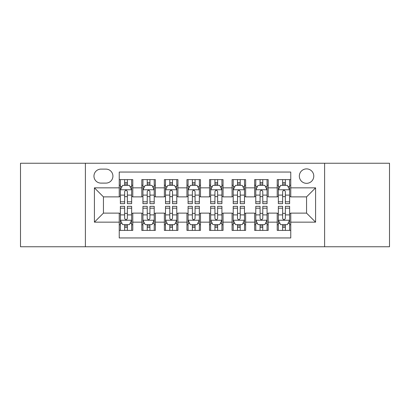 <?xml version="1.0" encoding="UTF-8"?>
<svg xmlns="http://www.w3.org/2000/svg" width="410" height="410" viewBox="0 0 410 410"><rect width="100%" height="100%" fill="white"/><g stroke="black" fill="none" stroke-linecap="round" stroke-linejoin="round"><path stroke-width="0.61" d="M306.562 168.889A7.221 7.221 0 0 0 299.336 176.11A7.221 7.221 0 0 0 306.562 183.332A7.221 7.221 0 0 0 313.783 176.11A7.221 7.221 0 0 0 306.562 168.889M324.612 246.753L389.5 246.753L389.5 163.247L324.612 163.247L324.612 246.753L85.388 246.753L85.388 163.247L20.5 163.247L20.5 246.753L85.388 246.753M290.762 179.611L277.221 179.611L277.221 187.847L268.191 187.847L268.191 196.877L277.221 196.877L277.221 187.847M268.191 187.847L268.191 179.611L254.651 179.611L254.651 187.847L245.626 187.847L245.626 196.877L254.651 196.877L254.651 187.847M245.626 187.847L245.626 179.611L232.08 179.611L232.08 187.847L223.055 187.847L223.055 196.877L232.08 196.877L232.08 187.847M223.055 187.847L223.055 179.611L209.515 179.611L209.515 187.847L200.485 187.847L200.485 196.877L209.515 196.877L209.515 187.847M200.485 187.847L200.485 179.611L186.945 179.611L186.945 187.847L177.919 187.847L177.919 196.877L186.945 196.877L186.945 187.847M177.919 187.847L177.919 179.611L164.374 179.611L164.374 187.847L155.349 187.847L155.349 196.877L164.374 196.877L164.374 187.847M155.349 187.847L155.349 179.611L141.809 179.611L141.809 196.877L132.778 196.877L132.778 179.611L119.238 179.611M119.238 230.389L132.778 230.389L132.778 213.123L141.809 213.123L141.809 230.389L155.349 230.389L155.349 213.123L164.374 213.123L164.374 222.153L155.349 222.153M164.374 222.153L164.374 230.389L177.919 230.389L177.919 213.123L186.945 213.123L186.945 222.153L177.919 222.153M186.945 222.153L186.945 230.389L200.485 230.389L200.485 213.123L209.515 213.123L209.515 222.153L200.485 222.153M209.515 222.153L209.515 230.389L223.055 230.389L223.055 213.123L232.08 213.123L232.08 222.153L223.055 222.153M232.08 222.153L232.08 230.389L245.626 230.389L245.626 213.123L254.651 213.123L254.651 222.153L245.626 222.153M254.651 222.153L254.651 230.389L268.191 230.389L268.191 213.123L277.221 213.123L277.221 222.153L268.191 222.153M100.957 183.106L105.923 183.106A6.996 6.996 0 0 0 112.919 176.11A6.996 6.996 0 0 0 105.923 169.115L100.957 169.115A6.996 6.996 0 0 0 93.962 176.11A6.996 6.996 0 0 0 100.957 183.106M324.612 163.247L85.388 163.247M290.762 187.847L290.762 172.051L119.238 172.051L119.238 196.877L103.438 196.877L103.438 213.123L119.238 213.123L119.238 237.949L290.762 237.949L290.762 213.123L306.562 213.123L306.562 196.877L290.762 196.877L290.762 187.847L315.587 187.847L315.587 222.153L290.762 222.153M119.238 222.153L94.413 222.153L94.413 187.847L119.238 187.847M277.221 222.153L277.221 230.389L290.762 230.389M119.238 185.253L120.366 185.253M124.655 185.253L127.361 185.253M131.651 185.253L132.778 185.253M119.238 196.651L120.366 196.651M124.655 196.651L127.361 196.651M131.651 196.651L132.778 196.651M119.238 213.349L120.366 213.349M124.655 213.349L127.361 213.349M131.651 213.349L132.778 213.349M119.238 224.747L120.366 224.747M124.655 224.747L127.361 224.747M131.651 224.747L132.778 224.747M141.809 196.651L142.936 196.651M147.226 196.651L149.932 196.651M154.221 196.651L155.349 196.651M141.809 185.253L142.936 185.253M147.226 185.253L149.932 185.253M154.221 185.253L155.349 185.253M141.809 213.349L142.936 213.349M147.226 213.349L149.932 213.349M154.221 213.349L155.349 213.349M141.809 224.747L142.936 224.747M147.226 224.747L149.932 224.747M154.221 224.747L155.349 224.747M164.374 213.349L165.507 213.349M169.791 213.349L172.502 213.349M176.787 213.349L177.919 213.349M164.374 224.747L165.507 224.747M169.791 224.747L172.502 224.747M176.787 224.747L177.919 224.747M164.374 185.253L165.507 185.253M169.791 185.253L172.502 185.253M176.787 185.253L177.919 185.253M164.374 196.651L165.507 196.651M169.791 196.651L172.502 196.651M176.787 196.651L177.919 196.651M186.945 213.349L188.072 213.349M192.362 213.349L195.068 213.349M199.357 213.349L200.485 213.349M186.945 224.747L188.072 224.747M192.362 224.747L195.068 224.747M199.357 224.747L200.485 224.747M186.945 185.253L188.072 185.253M192.362 185.253L195.068 185.253M199.357 185.253L200.485 185.253M186.945 196.651L188.072 196.651M192.362 196.651L195.068 196.651M199.357 196.651L200.485 196.651M209.515 213.349L210.643 213.349M214.932 213.349L217.638 213.349M221.928 213.349L223.055 213.349M209.515 224.747L210.643 224.747M214.932 224.747L217.638 224.747M221.928 224.747L223.055 224.747M209.515 185.253L210.643 185.253M214.932 185.253L217.638 185.253M221.928 185.253L223.055 185.253M209.515 196.651L210.643 196.651M214.932 196.651L217.638 196.651M221.928 196.651L223.055 196.651M232.08 213.349L233.213 213.349M237.498 213.349L240.209 213.349M244.493 213.349L245.626 213.349M232.08 224.747L233.213 224.747M237.498 224.747L240.209 224.747M244.493 224.747L245.626 224.747M232.08 185.253L233.213 185.253M237.498 185.253L240.209 185.253M244.493 185.253L245.626 185.253M232.08 196.651L233.213 196.651M237.498 196.651L240.209 196.651M244.493 196.651L245.626 196.651M254.651 213.349L255.778 213.349M260.068 213.349L262.774 213.349M267.064 213.349L268.191 213.349M254.651 224.747L255.778 224.747M260.068 224.747L262.774 224.747M267.064 224.747L268.191 224.747M254.651 185.253L255.778 185.253M260.068 185.253L262.774 185.253M267.064 185.253L268.191 185.253M254.651 196.651L255.778 196.651M260.068 196.651L262.774 196.651M267.064 196.651L268.191 196.651M277.221 213.349L278.349 213.349M282.639 213.349L285.345 213.349M289.634 213.349L290.762 213.349M277.221 224.747L278.349 224.747M282.639 224.747L285.345 224.747M289.634 224.747L290.762 224.747M277.221 185.253L278.349 185.253M282.639 185.253L285.345 185.253M289.634 185.253L290.762 185.253M277.221 196.651L278.349 196.651M282.639 196.651L285.345 196.651M289.634 196.651L290.762 196.651M103.438 196.877L94.413 187.847M103.438 213.123L94.413 222.153M315.587 187.847L306.562 196.877M315.587 222.153L306.562 213.123M127.361 182.542L124.655 182.542M131.651 201.807L127.361 201.807L127.361 203.647L131.651 203.647L131.651 189.881L129.396 185.366L122.626 185.366L120.366 189.881L120.366 203.647L124.655 203.647L124.655 201.807L120.366 201.807M120.366 189.881L120.366 179.611M131.651 189.881L131.651 179.611M124.655 185.366L124.655 179.611M127.361 179.611L127.361 185.366M127.361 201.807L127.361 191.572C126.459 189.835 125.557 189.835 124.655 191.572L124.655 201.807M124.655 227.458L127.361 227.458M120.366 208.193L124.655 208.193L124.655 206.353L120.366 206.353L120.366 220.119L122.626 224.634L129.396 224.634L131.651 220.119L131.651 206.353L127.361 206.353L127.361 208.193L131.651 208.193M131.651 220.119L131.651 230.389M120.366 220.119L120.366 230.389M127.361 224.634L127.361 230.389M124.655 230.389L124.655 224.634M124.655 208.193L124.655 218.427C125.557 220.165 126.459 220.165 127.361 218.427L127.361 208.193M149.932 182.542L147.226 182.542M154.221 201.807L149.932 201.807L149.932 203.647L154.221 203.647L154.221 189.881L151.961 185.366L145.191 185.366L142.936 189.881L142.936 203.647L147.226 203.647L147.226 201.807L142.936 201.807M142.936 189.881L142.936 179.611M154.221 189.881L154.221 179.611M147.226 185.366L147.226 179.611M149.932 179.611L149.932 185.366M149.932 201.807L149.932 191.572C149.03 189.835 148.128 189.835 147.226 191.572L147.226 201.807M172.502 182.542L169.791 182.542M176.787 201.807L172.502 201.807L172.502 203.647L176.787 203.647L176.787 189.881L174.532 185.366L167.762 185.366L165.507 189.881L165.507 203.647L169.791 203.647L169.791 201.807L165.507 201.807M165.507 189.881L165.507 179.611M176.787 189.881L176.787 179.611M169.791 185.366L169.791 179.611M172.502 179.611L172.502 185.366M172.502 201.807L172.502 191.572C171.6 189.835 170.698 189.835 169.791 191.572L169.791 201.807M195.068 182.542L192.362 182.542M199.357 201.807L195.068 201.807L195.068 203.647L199.357 203.647L199.357 189.881L197.102 185.366L190.332 185.366L188.072 189.881L188.072 203.647L192.362 203.647L192.362 201.807L188.072 201.807M188.072 189.881L188.072 179.611M199.357 189.881L199.357 179.611M192.362 185.366L192.362 179.611M195.068 179.611L195.068 185.366M195.068 201.807L195.068 191.572C194.166 189.835 193.264 189.835 192.362 191.572L192.362 201.807M217.638 182.542L214.932 182.542M221.928 201.807L217.638 201.807L217.638 203.647L221.928 203.647L221.928 189.881L219.668 185.366L212.898 185.366L210.643 189.881L210.643 203.647L214.932 203.647L214.932 201.807L210.643 201.807M210.643 189.881L210.643 179.611M221.928 189.881L221.928 179.611M214.932 185.366L214.932 179.611M217.638 179.611L217.638 185.366M217.638 201.807L217.638 191.572C216.736 189.835 215.834 189.835 214.932 191.572L214.932 201.807M147.226 227.458L149.932 227.458M142.936 208.193L147.226 208.193L147.226 206.353L142.936 206.353L142.936 220.119L145.191 224.634L151.961 224.634L154.221 220.119L154.221 206.353L149.932 206.353L149.932 208.193L154.221 208.193M154.221 220.119L154.221 230.389M142.936 220.119L142.936 230.389M149.932 224.634L149.932 230.389M147.226 230.389L147.226 224.634M147.226 208.193L147.226 218.427C148.128 220.165 149.03 220.165 149.932 218.427L149.932 208.193M169.791 227.458L172.502 227.458M165.507 208.193L169.791 208.193L169.791 206.353L165.507 206.353L165.507 220.119L167.762 224.634L174.532 224.634L176.787 220.119L176.787 206.353L172.502 206.353L172.502 208.193L176.787 208.193M176.787 220.119L176.787 230.389M165.507 220.119L165.507 230.389M172.502 224.634L172.502 230.389M169.791 230.389L169.791 224.634M169.791 208.193L169.791 218.427C170.693 220.165 171.595 220.165 172.502 218.427L172.502 208.193M192.362 227.458L195.068 227.458M188.072 208.193L192.362 208.193L192.362 206.353L188.072 206.353L188.072 220.119L190.332 224.634L197.102 224.634L199.357 220.119L199.357 206.353L195.068 206.353L195.068 208.193L199.357 208.193M199.357 220.119L199.357 230.389M188.072 220.119L188.072 230.389M195.068 224.634L195.068 230.389M192.362 230.389L192.362 224.634M192.362 208.193L192.362 218.427C193.264 220.165 194.166 220.165 195.068 218.427L195.068 208.193M214.932 227.458L217.638 227.458M210.643 208.193L214.932 208.193L214.932 206.353L210.643 206.353L210.643 220.119L212.898 224.634L219.668 224.634L221.928 220.119L221.928 206.353L217.638 206.353L217.638 208.193L221.928 208.193M221.928 220.119L221.928 230.389M210.643 220.119L210.643 230.389M217.638 224.634L217.638 230.389M214.932 230.389L214.932 224.634M214.932 208.193L214.932 218.427C215.834 220.165 216.736 220.165 217.638 218.427L217.638 208.193M240.209 182.542L237.498 182.542M244.493 201.807L240.209 201.807L240.209 203.647L244.493 203.647L244.493 189.881L242.238 185.366L235.468 185.366L233.213 189.881L233.213 203.647L237.498 203.647L237.498 201.807L233.213 201.807M233.213 189.881L233.213 179.611M244.493 189.881L244.493 179.611M237.498 185.366L237.498 179.611M240.209 179.611L240.209 185.366M240.209 201.807L240.209 191.572C239.307 189.835 238.405 189.835 237.498 191.572L237.498 201.807M237.498 227.458L240.209 227.458M233.213 208.193L237.498 208.193L237.498 206.353L233.213 206.353L233.213 220.119L235.468 224.634L242.238 224.634L244.493 220.119L244.493 206.353L240.209 206.353L240.209 208.193L244.493 208.193M244.493 220.119L244.493 230.389M233.213 220.119L233.213 230.389M240.209 224.634L240.209 230.389M237.498 230.389L237.498 224.634M237.498 208.193L237.498 218.427C238.4 220.165 239.302 220.165 240.209 218.427L240.209 208.193M262.774 182.542L260.068 182.542M267.064 201.807L262.774 201.807L262.774 203.647L267.064 203.647L267.064 189.881L264.809 185.366L258.039 185.366L255.778 189.881L255.778 203.647L260.068 203.647L260.068 201.807L255.778 201.807M255.778 189.881L255.778 179.611M267.064 189.881L267.064 179.611M260.068 185.366L260.068 179.611M262.774 179.611L262.774 185.366M262.774 201.807L262.774 191.572C261.872 189.835 260.97 189.835 260.068 191.572L260.068 201.807M260.068 227.458L262.774 227.458M255.778 208.193L260.068 208.193L260.068 206.353L255.778 206.353L255.778 220.119L258.039 224.634L264.809 224.634L267.064 220.119L267.064 206.353L262.774 206.353L262.774 208.193L267.064 208.193M267.064 220.119L267.064 230.389M255.778 220.119L255.778 230.389M262.774 224.634L262.774 230.389M260.068 230.389L260.068 224.634M260.068 208.193L260.068 218.427C260.97 220.165 261.872 220.165 262.774 218.427L262.774 208.193M285.345 182.542L282.639 182.542M289.634 201.807L285.345 201.807L285.345 203.647L289.634 203.647L289.634 189.881L287.374 185.366L280.604 185.366L278.349 189.881L278.349 203.647L282.639 203.647L282.639 201.807L278.349 201.807M278.349 189.881L278.349 179.611M289.634 189.881L289.634 179.611M282.639 185.366L282.639 179.611M285.345 179.611L285.345 185.366M285.345 201.807L285.345 191.572C284.443 189.835 283.541 189.835 282.639 191.572L282.639 201.807M282.639 227.458L285.345 227.458M278.349 208.193L282.639 208.193L282.639 206.353L278.349 206.353L278.349 220.119L280.604 224.634L287.374 224.634L289.634 220.119L289.634 206.353L285.345 206.353L285.345 208.193L289.634 208.193M289.634 220.119L289.634 230.389M278.349 220.119L278.349 230.389M285.345 224.634L285.345 230.389M282.639 230.389L282.639 224.634M282.639 208.193L282.639 218.427C283.541 220.165 284.443 220.165 285.345 218.427L285.345 208.193M141.809 222.153L132.778 222.153M141.809 187.847L132.778 187.847M131.595 189.768L120.422 189.768M120.366 186.606L122.001 186.606M130.016 186.606L131.651 186.606M124.655 195.109L120.366 195.109M131.651 195.109L127.361 195.109M127.361 183.982L124.655 183.982M120.422 220.231L131.595 220.231M131.651 223.394L130.016 223.394M122.001 223.394L120.366 223.394M127.361 214.891L131.651 214.891M120.366 214.891L124.655 214.891M124.655 226.018L127.361 226.018M154.165 189.768L142.993 189.768M142.936 186.606L144.571 186.606M152.587 186.606L154.221 186.606M147.226 195.109L142.936 195.109M154.221 195.109L149.932 195.109M149.932 183.982L147.226 183.982M176.73 189.768L165.563 189.768M165.507 186.606L167.142 186.606M175.152 186.606L176.787 186.606M169.791 195.109L165.507 195.109M176.787 195.109L172.502 195.109M172.502 183.982L169.791 183.982M199.301 189.768L188.128 189.768M188.072 186.606L189.707 186.606M197.722 186.606L199.357 186.606M192.362 195.109L188.072 195.109M199.357 195.109L195.068 195.109M195.068 183.982L192.362 183.982M221.871 189.768L210.699 189.768M210.643 186.606L212.277 186.606M220.293 186.606L221.928 186.606M214.932 195.109L210.643 195.109M221.928 195.109L217.638 195.109M217.638 183.982L214.932 183.982M142.993 220.231L154.165 220.231M154.221 223.394L152.587 223.394M144.571 223.394L142.936 223.394M149.932 214.891L154.221 214.891M142.936 214.891L147.226 214.891M147.226 226.018L149.932 226.018M165.563 220.231L176.73 220.231M176.787 223.394L175.152 223.394M167.142 223.394L165.507 223.394M172.502 214.891L176.787 214.891M165.507 214.891L169.791 214.891M169.791 226.018L172.502 226.018M188.128 220.231L199.301 220.231M199.357 223.394L197.722 223.394M189.707 223.394L188.072 223.394M195.068 214.891L199.357 214.891M188.072 214.891L192.362 214.891M192.362 226.018L195.068 226.018M210.699 220.231L221.871 220.231M221.928 223.394L220.293 223.394M212.277 223.394L210.643 223.394M217.638 214.891L221.928 214.891M210.643 214.891L214.932 214.891M214.932 226.018L217.638 226.018M244.437 189.768L233.269 189.768M233.213 186.606L234.848 186.606M242.858 186.606L244.493 186.606M237.498 195.109L233.213 195.109M244.493 195.109L240.209 195.109M240.209 183.982L237.498 183.982M233.269 220.231L244.437 220.231M244.493 223.394L242.858 223.394M234.848 223.394L233.213 223.394M240.209 214.891L244.493 214.891M233.213 214.891L237.498 214.891M237.498 226.018L240.209 226.018M267.007 189.768L255.835 189.768M255.778 186.606L257.413 186.606M265.429 186.606L267.064 186.606M260.068 195.109L255.778 195.109M267.064 195.109L262.774 195.109M262.774 183.982L260.068 183.982M255.835 220.231L267.007 220.231M267.064 223.394L265.429 223.394M257.413 223.394L255.778 223.394M262.774 214.891L267.064 214.891M255.778 214.891L260.068 214.891M260.068 226.018L262.774 226.018M289.578 189.768L278.405 189.768M278.349 186.606L279.984 186.606M287.999 186.606L289.634 186.606M282.639 195.109L278.349 195.109M289.634 195.109L285.345 195.109M285.345 183.982L282.639 183.982M278.405 220.231L289.578 220.231M289.634 223.394L287.999 223.394M279.984 223.394L278.349 223.394M285.345 214.891L289.634 214.891M278.349 214.891L282.639 214.891M282.639 226.018L285.345 226.018"/></g></svg>
